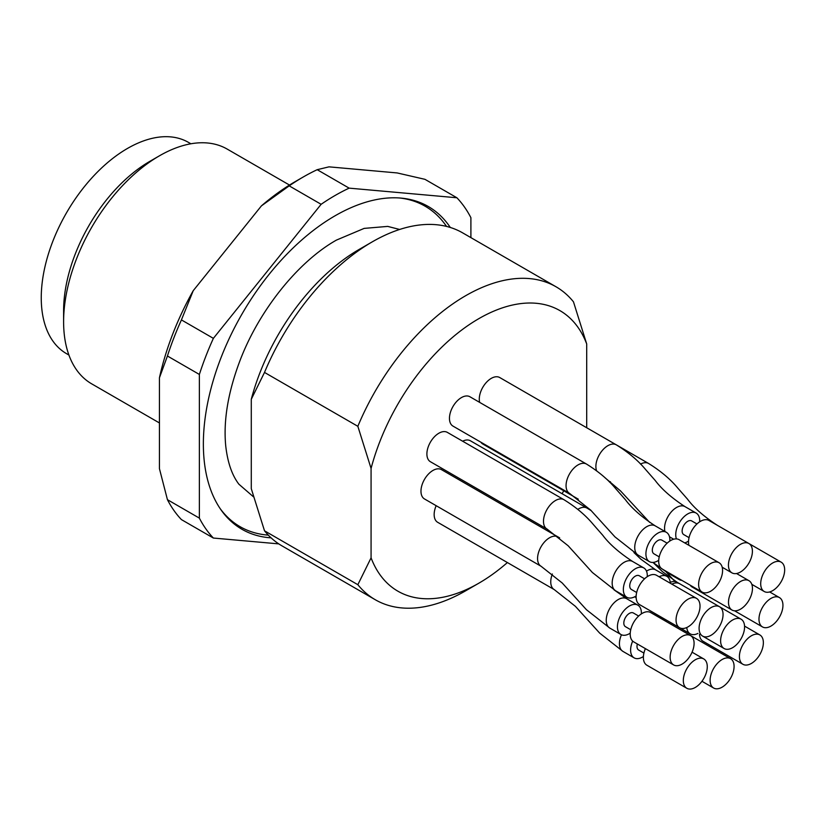 <?xml version="1.0" encoding="UTF-8"?>
<svg xmlns="http://www.w3.org/2000/svg" width="825" height="825" viewBox="0 0 825 825"><rect width="100%" height="100%" fill="white"/><g stroke="black" fill="none" stroke-linecap="round" stroke-linejoin="round"><path stroke-width="1.24" d="M450.295 227.463A186.347 107.59 120 0 0 401.187 198.113A186.347 107.59 120 0 0 269.332 274.065A186.347 107.59 120 0 0 203.362 443.984A186.347 107.59 120 0 0 221.121 510.005A186.347 107.59 120 0 0 271.095 537.848M470.9 237.631L470.9 217.687A211.2 121.935 120 0 0 456.895 197.763L349.14 188.141A211.2 121.935 120 0 0 321.131 204.301L213.376 338.353A211.2 121.935 120 0 0 199.372 374.447L199.372 518.121A211.2 121.935 120 0 0 213.376 538.044L278.778 543.881M349.14 188.141L317.192 169.692A211.2 121.935 120 0 0 303.188 177.024A211.2 121.935 120 0 0 289.193 185.862L321.131 204.301M317.192 169.692L329 166.846L397.176 172.941L424.947 179.324L456.895 197.763M213.376 338.353L181.428 319.914A211.2 121.935 120 0 0 167.434 356.008L199.372 374.447M199.372 518.121L167.434 499.682A211.2 121.935 120 0 0 181.428 519.606L213.376 538.044M303.188 177.024L295.206 181.634A199.908 115.418 120 0 0 261.412 205.879L289.193 185.862M181.428 319.914L193.236 290.678A199.908 115.418 120 0 0 159.442 377.788L167.434 356.008M167.434 499.682L159.442 468.683L159.442 377.788M193.236 290.678L261.412 205.879M268.311 535.126A185.037 106.827 -60 0 1 220.254 508.747M399.671 197.99A185.037 106.827 -60 0 1 446.542 226.421M289.493 185.058L227.205 149.098A135.527 78.251 120 0 0 159.442 155.812A135.527 78.251 120 0 0 63.608 321.791A135.527 78.251 120 0 0 91.678 383.842L159.442 422.957M159.442 155.812L149.861 161.339A121.976 70.424 120 0 0 63.608 310.726L63.608 321.791M190.895 143.777L188.482 142.395A121.976 70.424 120 0 0 94.493 175.065A121.976 70.424 120 0 0 41.25 297.825A121.976 70.424 120 0 0 66.516 353.657L68.918 355.049M772.685 590.648A16.943 9.776 120 0 0 783.75 575.726A16.943 9.776 120 0 0 781.151 562.145A16.943 9.776 120 0 0 768.096 566.682A16.943 9.776 120 0 0 760.702 583.739A16.943 9.776 120 0 0 764.208 591.494A16.943 9.776 120 0 0 772.685 590.648M740.427 572.024A16.943 9.776 120 0 0 751.493 557.102A16.943 9.776 120 0 0 748.894 543.52A16.943 9.776 120 0 0 735.838 548.058A16.943 9.776 120 0 0 728.444 565.115A16.943 9.776 120 0 0 731.961 572.87A16.943 9.776 120 0 0 740.427 572.024M710.603 591.236A16.943 9.776 120 0 0 721.669 576.314A16.943 9.776 120 0 0 719.07 562.732A16.943 9.776 120 0 0 706.014 567.27A16.943 9.776 120 0 0 698.62 584.327A16.943 9.776 120 0 0 702.137 592.082A16.943 9.776 120 0 0 710.603 591.236M688.04 626.866A16.943 9.776 120 0 0 699.105 611.944A16.943 9.776 120 0 0 696.506 598.362A16.943 9.776 120 0 0 683.451 602.9A16.943 9.776 120 0 0 676.057 619.957A16.943 9.776 120 0 0 679.563 627.712A16.943 9.776 120 0 0 688.04 626.866M682.11 664.094A16.943 9.776 120 0 0 693.175 649.172A16.943 9.776 120 0 0 690.587 635.601A16.943 9.776 120 0 0 677.531 640.138A16.943 9.776 120 0 0 670.137 657.185A16.943 9.776 120 0 0 673.643 664.94A16.943 9.776 120 0 0 682.11 664.094M740.468 609.19A16.943 9.776 120 0 0 751.544 594.268A16.943 9.776 120 0 0 748.945 580.687A16.943 9.776 120 0 0 735.89 585.234A16.943 9.776 120 0 0 728.496 602.281A16.943 9.776 120 0 0 732.002 610.036A16.943 9.776 120 0 0 740.468 609.19M770.952 626.082A16.943 9.776 120 0 0 782.028 611.16A16.943 9.776 120 0 0 779.429 597.578A16.943 9.776 120 0 0 766.373 602.116A16.943 9.776 120 0 0 758.979 619.173A16.943 9.776 120 0 0 762.486 626.928A16.943 9.776 120 0 0 770.952 626.082M722.102 687.184A16.943 9.776 120 0 0 733.167 672.262A16.943 9.776 120 0 0 730.568 658.68A16.943 9.776 120 0 0 717.523 663.228A16.943 9.776 120 0 0 710.119 680.274A16.943 9.776 120 0 0 713.635 688.029A16.943 9.776 120 0 0 722.102 687.184M732.6 647.687A16.943 9.776 120 0 0 743.665 632.754A16.943 9.776 120 0 0 741.067 619.183A16.943 9.776 120 0 0 728.011 623.721A16.943 9.776 120 0 0 720.617 640.767A16.943 9.776 120 0 0 724.123 648.522A16.943 9.776 120 0 0 732.6 647.687M695.3 687.442A16.943 9.776 120 0 0 706.365 672.509A16.943 9.776 120 0 0 703.766 658.938A16.943 9.776 120 0 0 690.711 663.475A16.943 9.776 120 0 0 683.317 680.522A16.943 9.776 120 0 0 686.823 688.277A16.943 9.776 120 0 0 695.3 687.442M711.078 635.26A16.943 9.776 120 0 0 722.143 620.328A16.943 9.776 120 0 0 719.544 606.757A16.943 9.776 120 0 0 706.489 611.294A16.943 9.776 120 0 0 699.095 628.341A16.943 9.776 120 0 0 702.611 636.096A16.943 9.776 120 0 0 711.078 635.26M751.379 663.444A16.943 9.776 120 0 0 762.455 648.512A16.943 9.776 120 0 0 759.856 634.941A16.943 9.776 120 0 0 746.8 639.478A16.943 9.776 120 0 0 739.406 656.525A16.943 9.776 120 0 0 742.913 664.28A16.943 9.776 120 0 0 751.379 663.444M748.894 543.52L708.964 520.472A16.943 9.776 120 0 0 695.908 525.009A16.943 9.776 120 0 0 688.514 542.056A16.943 9.776 120 0 0 688.906 545.315M719.07 562.732L679.14 539.684A16.943 9.776 120 0 0 666.084 544.222A16.943 9.776 120 0 0 658.69 561.268A16.943 9.776 120 0 0 662.207 569.023L702.137 592.082M696.506 598.362L656.576 575.314A16.943 9.776 120 0 0 643.521 579.851A16.943 9.776 120 0 0 636.127 596.898A16.943 9.776 120 0 0 639.633 604.653L679.563 627.712M690.587 635.601L650.657 612.542A16.943 9.776 120 0 0 637.601 617.079A16.943 9.776 120 0 0 630.207 634.126A16.943 9.776 120 0 0 633.713 641.881L673.643 664.94M690.113 585.142A16.943 9.776 120 0 0 692.072 586.977L732.002 610.036M645.398 648.636A16.943 9.776 120 0 0 643.387 657.473A16.943 9.776 120 0 0 646.893 665.228L686.823 688.277M719.544 606.757L679.614 583.698A16.943 9.776 120 0 0 671.88 584.141M699.497 634.301A16.943 9.776 120 0 0 702.982 641.231L742.913 664.28M689.05 537.663L683.77 534.61A7.91 4.568 -60 0 1 683.77 525.484A7.91 4.568 -60 0 1 691.67 520.915L696.96 523.968M659.227 556.875L653.947 553.822A7.91 4.568 -60 0 1 653.947 544.696A7.91 4.568 -60 0 1 661.846 540.127L667.136 543.18M636.663 592.505L631.373 589.452A7.91 4.568 -60 0 1 631.373 580.326A7.91 4.568 -60 0 1 639.282 575.757L644.572 578.81M630.733 629.733L625.453 626.68A7.91 4.568 -60 0 1 625.453 617.554A7.91 4.568 -60 0 1 633.363 612.985L638.643 616.038M643.923 653.08L638.632 650.028A7.91 4.568 -60 0 1 637.343 643.985M699.672 521.823A16.943 9.776 120 0 0 696.187 513.088A16.943 9.776 120 0 0 683.131 517.636A16.943 9.776 120 0 0 675.737 534.683A16.943 9.776 120 0 0 676.428 538.9M684.709 542.891A16.943 9.776 120 0 0 688.545 541.087M669.848 541.035A16.943 9.776 120 0 0 666.363 532.3A16.943 9.776 120 0 0 653.307 536.838A16.943 9.776 120 0 0 645.913 553.895A16.943 9.776 120 0 0 649.43 561.65A16.943 9.776 120 0 0 658.721 560.299M647.274 576.665A16.943 9.776 120 0 0 643.799 567.93A16.943 9.776 120 0 0 630.743 572.478A16.943 9.776 120 0 0 623.349 589.524A16.943 9.776 120 0 0 626.856 597.279A16.943 9.776 120 0 0 636.158 595.928M641.355 613.893A16.943 9.776 120 0 0 637.88 605.168A16.943 9.776 120 0 0 624.824 609.706A16.943 9.776 120 0 0 617.43 626.752A16.943 9.776 120 0 0 620.936 634.507A16.943 9.776 120 0 0 630.228 633.157M677.335 577.758A16.943 9.776 120 0 0 679.295 579.604A16.943 9.776 120 0 0 681.863 580.377M632.682 641.118A16.943 9.776 120 0 0 630.609 650.1A16.943 9.776 120 0 0 634.116 657.855A16.943 9.776 120 0 0 643.417 656.504M670.323 583.254A16.943 9.776 120 0 0 666.837 576.324A16.943 9.776 120 0 0 659.103 576.768M686.761 627.526A16.943 9.776 120 0 0 690.205 633.847A16.943 9.776 120 0 0 697.95 633.404M596.599 470.735A16.943 9.776 -60 0 1 601.435 451.564A16.943 9.776 -60 0 1 616.327 444.85L499.733 377.541A16.943 9.776 120 0 0 485.306 383.646A16.943 9.776 120 0 0 479.665 402.383M586.503 464.062L469.91 396.753A16.943 9.776 120 0 0 452.966 406.529A16.943 9.776 120 0 0 452.966 426.092L569.57 493.412A16.943 9.776 -60 0 1 569.57 473.849A16.943 9.776 -60 0 1 586.503 464.062C598.568 471.539 608.345 479.779 615.811 488.782L625.391 499.692C631.878 508.386 641.809 517.11 655.184 525.845A16.943 9.776 120 0 0 642.128 530.393A16.943 9.776 120 0 0 634.734 547.439A16.943 9.776 120 0 0 638.241 555.194L649.43 561.65M563.939 499.692L447.346 432.382A16.943 9.776 120 0 0 430.403 442.159A16.943 9.776 120 0 0 430.403 461.722L546.996 529.042A16.943 9.776 -60 0 1 546.996 509.479A16.943 9.776 -60 0 1 563.939 499.692C576.005 507.169 585.771 515.408 593.247 524.411L602.817 535.332C609.304 544.015 619.245 552.74 632.62 561.485A16.943 9.776 120 0 0 619.565 566.022A16.943 9.776 120 0 0 612.171 583.069A16.943 9.776 120 0 0 615.677 590.824L626.856 597.279M558.02 536.931L441.416 469.611A16.943 9.776 120 0 0 424.483 479.387A16.943 9.776 120 0 0 424.483 498.95L541.076 566.27A16.943 9.776 -60 0 1 541.076 546.707A16.943 9.776 -60 0 1 558.02 536.931L559.67 537.9M480.882 442.21A16.943 9.776 120 0 0 482.842 444.046L578.294 499.166M436.167 505.704A16.943 9.776 120 0 0 437.662 522.297L554.256 589.607A16.943 9.776 -60 0 1 552.358 574.004M577.82 509.355A16.943 9.776 -60 0 1 586.977 508.087L470.384 440.767A16.943 9.776 120 0 0 462.639 441.21M493.659 498.248A16.943 9.776 120 0 0 493.752 498.3L547.357 529.248M586.699 427.742L586.699 343.953L573.468 301.826A180.706 104.332 120 0 0 556.009 286.77L462.67 232.877A180.706 104.332 120 0 0 372.312 241.828A180.706 104.332 120 0 0 264.505 372.426L251.285 399.279L251.285 488.678L264.505 530.805L357.844 584.698A180.706 104.332 120 0 0 375.313 599.754A180.706 104.332 120 0 0 465.661 590.803L478.882 583.172A161.999 93.534 120 0 0 507.385 562.557M556.009 286.77A180.706 104.332 120 0 0 357.844 426.308L264.505 372.426M264.505 530.805A180.706 104.332 120 0 0 281.964 545.861L375.313 599.754M357.844 584.698L371.075 557.844A161.999 93.534 120 0 0 478.882 583.172M540.509 526.824A161.999 93.534 120 0 0 541.313 525.762M562.114 493.732A161.999 93.534 120 0 0 563.743 490.762M586.699 343.953A161.999 93.534 120 0 0 478.882 318.625A161.999 93.534 120 0 0 371.075 468.435L357.844 426.308M371.075 557.844L371.075 468.435M372.312 241.828L359.092 249.459A161.999 93.534 120 0 0 251.285 399.279M696.187 513.088L685.008 506.643A16.943 9.776 120 0 0 671.952 511.18A16.943 9.776 120 0 0 664.558 528.227A16.943 9.776 120 0 0 664.95 531.486M637.88 605.168L626.691 598.713A16.943 9.776 120 0 0 613.645 603.25A16.943 9.776 120 0 0 606.241 620.297A16.943 9.776 120 0 0 609.757 628.052L620.936 634.507M666.157 571.302A16.943 9.776 120 0 0 668.116 573.148L679.295 579.604M679.563 583.677L677.181 582.295A16.943 9.776 120 0 0 670.251 582.357M621.452 634.776A16.943 9.776 120 0 0 619.431 643.644A16.943 9.776 120 0 0 622.937 651.399L634.116 657.855M666.837 576.324L655.658 569.869A16.943 9.776 120 0 0 646.491 571.137M678.934 627.34A16.943 9.776 120 0 0 679.027 627.392L690.205 633.847M640.52 464.093A16.943 9.776 -60 0 1 648.584 463.475C660.65 470.951 670.416 479.191 677.892 488.194L687.472 499.104C693.959 507.798 703.89 516.522 717.265 525.257M609.489 482.068A16.943 9.776 -60 0 1 610.417 481.718M253.419 496.784L238.889 484.203C231.99 475.2 227.607 462.433 225.73 445.912C223.328 421.132 227.865 393.257 239.363 362.278C258.411 310.932 298.011 261.69 336.414 240.106L364.165 228.391L387.719 226.401L399.64 229.463M781.151 562.145L748.956 543.562M764.208 591.494L751.802 584.327M731.961 572.87L722.195 567.229M748.945 580.687L736.529 573.519M779.429 597.578L769.663 591.948M762.486 626.928L734.57 610.809M730.568 658.68L690.649 635.632M713.635 688.029L701.941 681.275M741.067 619.183L719.596 606.788M724.123 648.522L702.611 636.096M703.766 658.938L692.082 652.193M759.856 634.941L744.552 626.103M673.685 539.22L669.488 536.797M666.363 532.3L655.184 525.845M643.799 567.93L632.62 561.485M604.911 477.665L620.544 490.937L649.667 522.39M616.327 444.85C628.392 452.327 638.168 460.567 645.635 469.569L655.215 480.48C661.702 489.173 671.632 497.898 685.008 506.643M569.57 493.412L590.721 510.149L614.945 536.869L638.241 555.194M546.996 529.042L568.157 545.779L592.381 572.498L615.677 590.824M541.076 566.27L562.238 583.007L586.451 609.727L609.757 628.052M614.027 589.844L626.691 598.713M652.967 562.433L668.116 573.148M654.091 613.006L666.404 621.637M653.307 562.722L662.485 571.704L677.181 582.295M554.256 589.607L575.417 606.354L599.641 633.074L622.937 651.399M634.714 596.774L636.147 597.682M586.977 508.087L591.267 510.706M633.951 552.564L640.973 559.278L655.658 569.869M666.352 572.107L673.716 580.181M648.584 463.475L616.667 445.057M559.587 537.838L558.391 537.137M590.947 510.376L587.276 508.262"/></g></svg>
